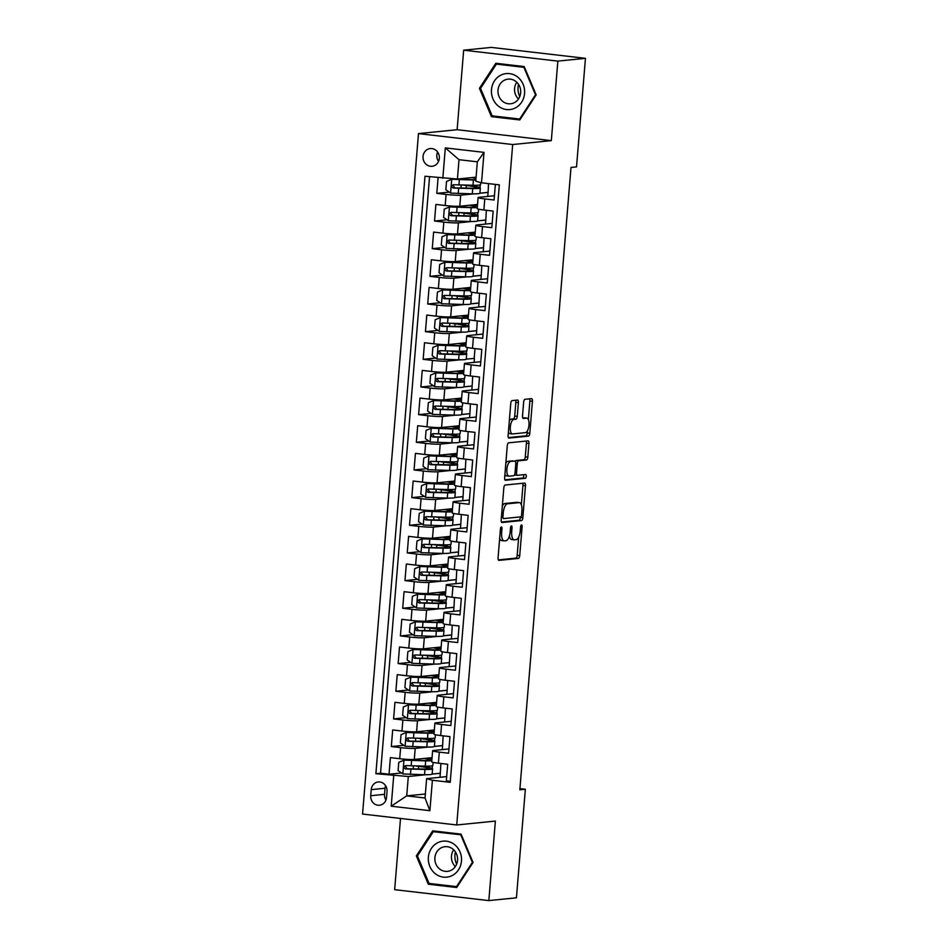 <?xml version="1.0" encoding="UTF-8"?>
<svg xmlns="http://www.w3.org/2000/svg" width="948" height="948" viewBox="0 0 948 948"><rect width="100%" height="100%" fill="white"/><g stroke="black" fill="none" stroke-linecap="round" stroke-linejoin="round"><path stroke-width="1.42" d="M501.35 526.958A1.908 0.747 96.6 0 0 500.437 528.937L498.067 557.791A2.737 1.067 96.6 0 0 498.826 560.386A2.737 1.067 96.6 0 0 498.921 560.386L518.426 558.419A2.737 1.067 96.6 0 0 519.729 555.599L522.111 526.756A1.908 0.747 96.6 0 0 521.566 524.931A1.908 0.747 96.6 0 0 521.507 524.931A1.908 0.747 96.6 0 0 520.594 526.91L520.286 530.643A8.745 3.413 96.6 0 1 516.103 539.673L514.48 539.839A8.745 3.413 96.6 0 1 514.183 539.839A8.745 3.413 96.6 0 1 511.719 531.508L512.027 527.775A1.908 0.747 96.6 0 0 511.493 525.95A1.908 0.747 96.6 0 0 511.422 525.95A1.908 0.747 96.6 0 0 510.51 527.918L510.202 531.65A8.745 3.413 96.6 0 1 506.019 540.692L504.395 540.858A8.745 3.413 96.6 0 1 504.099 540.858A8.745 3.413 96.6 0 1 501.646 532.515L501.954 528.783A1.908 0.747 96.6 0 0 501.409 526.958A1.908 0.747 96.6 0 0 501.35 526.958M423.033 156.467A8.911 8.165 -95.8 0 0 432.075 166.279A8.911 8.165 -95.8 0 0 439.327 158.363A8.911 8.165 -95.8 0 0 430.285 148.552A8.911 8.165 -95.8 0 0 423.033 156.467M437.609 152.036A8.911 8.165 -95.8 0 0 436.838 155.081A8.911 8.165 -95.8 0 0 438.557 161.409M518.39 402.663A2.737 1.067 96.6 0 0 517.62 400.056A2.737 1.067 96.6 0 0 517.525 400.056L512.062 400.613A2.737 1.067 96.6 0 0 510.747 403.433L508.116 435.476A2.737 1.067 96.6 0 0 508.886 438.083A2.737 1.067 96.6 0 0 508.981 438.083L528.486 436.116A2.737 1.067 96.6 0 0 529.79 433.283L532.421 401.253A2.737 1.067 96.6 0 0 531.65 398.646A2.737 1.067 96.6 0 0 531.567 398.646L524.955 399.309A2.737 1.067 96.6 0 0 523.651 402.13L522.514 415.852A2.737 1.067 96.6 0 0 523.284 418.447A2.737 1.067 96.6 0 0 523.379 418.447L526.661 418.127A7.311 2.856 96.6 0 1 526.898 418.127A7.311 2.856 96.6 0 1 528.937 425.403A7.311 2.856 96.6 0 1 525.465 432.644L512.619 433.947A7.311 2.856 96.6 0 1 512.382 433.935A7.311 2.856 96.6 0 1 510.344 426.659A7.311 2.856 96.6 0 1 513.816 419.419L515.961 419.206A2.737 1.067 96.6 0 0 517.264 416.373L518.39 402.663L515.842 402.367A2.737 1.067 96.6 0 0 515.594 400.257M551.321 140.636L557.851 61.11L585.449 58.326L491.265 47.4L463.667 50.185L457.126 129.71L418.495 133.597L512.678 144.534L551.321 140.636L457.126 129.71M400.506 818.444L394.652 889.674L488.836 900.6L495.377 821.075L456.735 824.973L512.678 144.534M488.836 900.6L516.435 897.815L525.358 789.246L519.942 788.618M585.449 58.326L576.526 166.895L571.004 167.452L519.836 789.803L525.358 789.246M505.118 485.044A2.737 1.067 96.6 0 0 503.815 487.876L501.172 519.907A2.737 1.067 96.6 0 0 501.942 522.514A2.737 1.067 96.6 0 0 502.037 522.514L521.542 520.547A2.737 1.067 96.6 0 0 522.846 517.726L525.476 485.684A2.737 1.067 96.6 0 0 524.718 483.089A2.737 1.067 96.6 0 0 524.623 483.077L505.118 485.044M504.644 477.697L507.275 445.655A2.737 1.067 96.6 0 1 508.59 442.834L528.095 440.867A2.737 1.067 96.6 0 1 528.19 440.867A2.737 1.067 96.6 0 1 528.948 443.474L527.823 457.185A2.737 1.067 96.6 0 1 526.519 460.005L518.603 460.799A2.737 1.067 96.6 0 0 517.3 463.631L516.553 472.72A2.737 1.067 96.6 0 0 517.324 475.327A2.737 1.067 96.6 0 0 517.418 475.327L525.654 474.498A1.908 0.747 96.6 0 1 525.713 474.498A1.908 0.747 96.6 0 1 526.247 476.406A1.908 0.747 96.6 0 1 525.334 478.302L505.509 480.292A2.737 1.067 96.6 0 1 505.414 480.292A2.737 1.067 96.6 0 1 504.644 477.697M438.083 177.762L436.803 193.356L449.269 192.1M473.799 193.854L460.692 195.181A11.139 0.877 -175.3 0 1 446.093 194.435L445.193 205.503L435.89 204.424L434.528 221.026L446.994 219.77M471.523 221.512L458.417 222.839A11.139 0.877 -175.3 0 1 443.818 222.105L442.917 233.161L433.627 232.082L432.252 248.684L444.719 247.428M469.248 249.17L456.142 250.497A11.139 0.877 -175.3 0 1 441.555 249.762L440.642 260.819L431.352 259.752L429.989 276.342L442.443 275.086M466.973 276.84L453.879 278.155A11.139 0.877 -175.3 0 1 439.279 277.42L438.367 288.488L429.077 287.41L427.714 304L440.168 302.744M464.71 304.498L451.604 305.813A11.139 0.877 -175.3 0 1 437.004 305.078L436.092 316.146L426.801 315.068L425.439 331.658L437.893 330.402M462.434 332.156L449.328 333.483A11.139 0.877 -175.3 0 1 434.729 332.736L433.817 343.804L424.526 342.726L423.164 359.328L435.63 358.071M460.159 359.813L447.053 361.141A11.139 0.877 -175.3 0 1 432.454 360.406L431.541 371.462L422.251 370.384L420.888 386.985L433.355 385.729M457.884 387.471L444.778 388.799A11.139 0.877 -175.3 0 1 430.179 388.064L429.266 399.12L419.976 398.053L418.613 414.643L431.079 413.387M455.609 415.141L442.503 416.456A11.139 0.877 -175.3 0 1 427.904 415.722L426.991 426.79L417.701 425.711L416.338 442.301L428.804 441.045M453.334 442.799L440.228 444.114A11.139 0.877 -175.3 0 1 425.628 443.38L424.716 454.448L415.425 453.369L414.063 469.959L426.529 468.703M451.058 470.457L437.952 471.784A11.139 0.877 -175.3 0 1 423.353 471.038L422.453 482.105L413.15 481.027L411.788 497.629L424.254 496.373M448.783 498.115L435.677 499.442A11.139 0.877 -175.3 0 1 421.078 498.707L420.177 509.763L410.887 508.685L409.512 525.287L421.979 524.031M446.508 525.773L433.402 527.1A11.139 0.877 -175.3 0 1 418.803 526.365L417.902 537.421L408.612 536.343L407.237 552.945L419.703 551.689M444.233 553.442L431.127 554.758A11.139 0.877 -175.3 0 1 416.539 554.023L415.627 565.091L406.337 564.013L404.974 580.603L417.428 579.346M441.969 581.1L428.863 582.416A11.139 0.877 -175.3 0 1 414.264 581.681L413.352 592.749L404.061 591.671L402.699 608.26L415.153 607.004M439.694 608.758L426.588 610.085A11.139 0.877 -175.3 0 1 411.989 609.339L411.077 620.407L401.786 619.328L400.423 635.93L412.878 634.674M437.419 636.416L424.313 637.743A11.139 0.877 -175.3 0 1 409.714 637.009L408.801 648.065L399.511 646.986L398.148 663.588L410.614 662.332M435.144 664.074L422.038 665.401A11.139 0.877 -175.3 0 1 407.439 664.667L406.526 675.723L397.236 674.644L395.873 691.246L408.339 689.99M432.869 691.744L419.763 693.059A11.139 0.877 -175.3 0 1 405.163 692.324L404.251 703.392L394.961 702.314L393.598 718.904L406.064 717.648M430.593 719.402L417.487 720.717A11.139 0.877 -175.3 0 1 402.888 719.982L401.976 731.05L392.685 729.972L391.323 746.562L400.613 747.64A11.139 0.877 4.7 0 0 415.212 748.387L428.318 747.06M403.789 745.306L391.323 746.562M450.3 781.33L446.33 780.868L447.693 764.278L438.403 763.199A11.139 0.877 4.7 0 1 431.719 761.837L432.632 750.78A11.139 0.877 4.7 0 0 439.303 752.131L448.605 753.21L449.968 736.62L440.678 735.541A11.139 0.877 4.7 0 1 433.994 734.179L434.895 723.111A11.139 0.877 -175.3 0 1 435.819 722.85L451.224 721.298M434.895 723.111A11.139 0.877 -175.3 0 0 441.578 724.473L450.869 725.552L452.243 708.962L442.941 707.883A11.139 0.877 4.7 0 1 436.27 706.521L437.17 695.453A11.139 0.877 -175.3 0 1 438.094 695.192L453.5 693.64M437.17 695.453A11.139 0.877 -175.3 0 0 443.854 696.816L453.144 697.894L454.507 681.292L445.216 680.214A11.139 0.877 4.7 0 1 438.533 678.863L439.445 667.795A11.139 0.877 -175.3 0 1 440.37 667.522L455.775 665.97M439.445 667.795A11.139 0.877 -175.3 0 0 446.129 669.158L455.419 670.236L456.782 653.634L447.492 652.556A11.139 0.877 4.7 0 1 440.808 651.205L441.721 640.137A11.139 0.877 -175.3 0 1 442.633 639.864L458.05 638.312M441.721 640.137A11.139 0.877 -175.3 0 0 448.404 641.488L457.694 642.566L459.057 625.976L449.767 624.898A11.139 0.877 4.7 0 1 443.083 623.535L443.996 612.479A11.139 0.877 -175.3 0 1 444.908 612.207L460.325 610.654M443.996 612.479A11.139 0.877 -175.3 0 0 450.679 613.83L459.97 614.908L461.332 598.318L452.042 597.24A11.139 0.877 4.7 0 1 445.359 595.877L446.271 584.809A11.139 0.877 -175.3 0 1 447.183 584.549L462.588 582.996M446.271 584.809A11.139 0.877 -175.3 0 0 452.954 586.172L462.245 587.25L463.608 570.66L454.317 569.582A11.139 0.877 4.7 0 1 447.634 568.219L448.546 557.151A11.139 0.877 -175.3 0 1 449.459 556.891L464.864 555.338M448.546 557.151A11.139 0.877 -175.3 0 0 455.23 558.514L464.52 559.593L465.883 542.991L456.592 541.912A11.139 0.877 4.7 0 1 449.909 540.561L450.821 529.494A11.139 0.877 -175.3 0 1 451.734 529.221L467.139 527.669M450.821 529.494A11.139 0.877 -175.3 0 0 457.505 530.856L466.795 531.935L468.158 515.333L458.868 514.254A11.139 0.877 4.7 0 1 452.184 512.904L453.097 501.836A11.139 0.877 -175.3 0 1 454.009 501.563L469.414 500.011M453.097 501.836A11.139 0.877 -175.3 0 0 459.78 503.187L469.07 504.265L470.433 487.675L461.143 486.597A11.139 0.877 4.7 0 1 454.459 485.234L455.372 474.178A11.139 0.877 -175.3 0 1 456.284 473.905L471.689 472.353M455.372 474.178A11.139 0.877 -175.3 0 0 462.043 475.529L471.346 476.607L472.708 460.017L463.418 458.939A11.139 0.877 4.7 0 1 456.735 457.576L457.635 446.52A11.139 0.877 -175.3 0 1 458.559 446.247L473.964 444.695M457.635 446.52A11.139 0.877 -175.3 0 0 464.319 447.871L473.609 448.949L474.984 432.359L465.693 431.281A11.139 0.877 4.7 0 1 459.01 429.918L459.91 418.85A11.139 0.877 -175.3 0 1 460.835 418.589L476.24 417.037M459.91 418.85A11.139 0.877 -175.3 0 0 466.594 420.213L475.884 421.291L477.259 404.689L467.957 403.611A11.139 0.877 4.7 0 1 461.285 402.26L462.186 391.192A11.139 0.877 -175.3 0 1 463.11 390.92L478.515 389.367M462.186 391.192A11.139 0.877 -175.3 0 0 468.869 392.555L478.159 393.633L479.522 377.031L470.232 375.953A11.139 0.877 4.7 0 1 463.548 374.602L464.461 363.534A11.139 0.877 -175.3 0 1 465.385 363.262L480.79 361.709M464.461 363.534A11.139 0.877 -175.3 0 0 471.144 364.885L480.435 365.964L481.797 349.374L472.507 348.295A11.139 0.877 4.7 0 1 465.824 346.932L466.736 335.876A11.139 0.877 -175.3 0 1 467.648 335.604L483.065 334.051M466.736 335.876A11.139 0.877 -175.3 0 0 473.419 337.227L482.71 338.306L484.073 321.716L474.782 320.637A11.139 0.877 4.7 0 1 468.099 319.275L469.011 308.219A11.139 0.877 -175.3 0 1 469.924 307.946L485.34 306.394M469.011 308.219A11.139 0.877 -175.3 0 0 475.695 309.569L484.985 310.648L486.348 294.058L477.057 292.979A11.139 0.877 4.7 0 1 470.374 291.617L471.286 280.549A11.139 0.877 -175.3 0 1 472.199 280.288L487.604 278.736M471.286 280.549A11.139 0.877 -175.3 0 0 477.97 281.912L487.26 282.99L488.623 266.388L479.333 265.31A11.139 0.877 4.7 0 1 472.649 263.959L473.562 252.891A11.139 0.877 -175.3 0 1 474.474 252.618L489.879 251.066M473.562 252.891A11.139 0.877 -175.3 0 0 480.245 254.254L489.535 255.332L490.898 238.73L481.608 237.652A11.139 0.877 4.7 0 1 474.924 236.301L475.837 225.233A11.139 0.877 -175.3 0 1 476.749 224.96L492.154 223.408M475.837 225.233A11.139 0.877 -175.3 0 0 482.52 226.584L491.811 227.662L493.173 211.072L483.883 209.994A11.139 0.877 4.7 0 1 477.2 208.631L478.112 197.575A11.139 0.877 -175.3 0 1 479.024 197.303L494.429 195.75M445.193 205.503A11.139 0.877 4.7 0 0 459.78 206.237L477.543 204.448M479.889 193.238L488.078 192.42L487.746 196.426M442.917 233.161A11.139 0.877 4.7 0 0 457.517 233.895L475.268 232.106M477.626 220.896L485.803 220.078L485.471 224.084M440.642 260.819A11.139 0.877 4.7 0 0 455.241 261.565L472.993 259.776M475.351 248.566L483.527 247.736L483.196 251.741M438.367 288.488A11.139 0.877 4.7 0 0 452.966 289.223L470.718 287.434M473.076 276.224L481.252 275.394L480.92 279.399M436.092 316.146A11.139 0.877 4.7 0 0 450.691 316.881L468.442 315.091M470.801 303.881L478.977 303.052L478.645 307.069M433.817 343.804A11.139 0.877 4.7 0 0 448.416 344.539L466.167 342.749M468.525 331.539L476.702 330.722L476.37 334.727M431.541 371.462A11.139 0.877 4.7 0 0 446.141 372.197L463.892 370.407M474.427 358.38L466.262 359.15L474.427 358.38L474.095 362.385M429.266 399.12A11.139 0.877 4.7 0 0 443.865 399.866L461.629 398.077M463.975 386.867L472.151 386.037L471.831 390.043M426.991 426.79A11.139 0.877 4.7 0 0 441.59 427.524L459.353 425.735M461.7 414.525L469.876 413.695L469.556 417.701M424.716 454.448A11.139 0.877 4.7 0 0 439.315 455.182L457.078 453.393M459.425 442.183L467.613 441.353L467.281 445.37M422.453 482.105A11.139 0.877 4.7 0 0 437.04 482.84L454.803 481.051M457.149 469.841L465.338 469.023L465.006 473.028M420.177 509.763A11.139 0.877 4.7 0 0 434.776 510.498L452.528 508.709M454.886 497.499L463.062 496.681L462.731 500.686M417.902 537.421A11.139 0.877 4.7 0 0 432.501 538.168L450.253 536.378M452.611 525.168L460.787 524.339L460.455 528.344M415.627 565.091A11.139 0.877 4.7 0 0 430.226 565.826L447.977 564.036M450.336 552.826L458.512 551.997L458.18 556.002M413.352 592.749A11.139 0.877 4.7 0 0 427.951 593.484L445.702 591.694M448.06 580.484L456.237 579.655L455.905 583.672M411.077 620.407A11.139 0.877 4.7 0 0 425.676 621.141L443.427 619.352M445.785 608.142L453.962 607.324L453.63 611.33M408.801 648.065A11.139 0.877 4.7 0 0 423.401 648.799L441.152 647.01M443.51 635.8L451.686 634.982L451.355 638.988M406.526 675.723A11.139 0.877 4.7 0 0 421.125 676.469L438.888 674.68M441.235 663.47L449.411 662.64L449.091 666.645M404.251 703.392A11.139 0.877 4.7 0 0 418.85 704.127L436.613 702.338M438.96 691.128L447.136 690.298L446.816 694.303M401.976 731.05A11.139 0.877 4.7 0 0 416.575 731.785L434.338 729.996M436.684 718.785L444.873 717.956L444.541 721.973M386.511 797.552L387.021 791.473A8.627 7.916 -95.8 0 0 378.264 781.97A8.627 7.916 -95.8 0 0 371.237 789.637L370.739 795.728A8.627 7.916 -95.8 0 0 379.496 805.231A8.627 7.916 -95.8 0 0 386.511 797.552M418.495 133.597L362.551 814.048L456.735 824.973M442.823 178.307L445.323 147.888L484.025 152.379L481.513 182.798L475.754 181.175L477.342 161.812L459.01 159.691L457.422 179.042L425 176.245L375.882 773.71L408.304 776.507L426.043 774.717M481.513 182.798L499.335 184.872L450.217 782.325L432.395 780.263L429.894 810.694L391.204 806.203L393.704 775.772M434.409 746.443L442.598 745.626L442.266 749.631M429.562 176.766L380.527 773.236L389.047 774.232L390.41 757.63L399.701 758.708A11.139 0.877 4.7 0 0 414.3 759.443L432.063 757.653M448.949 748.956L433.544 750.508A11.139 0.877 4.7 0 0 432.632 750.78M478.112 197.575A11.139 0.877 -175.3 0 0 484.795 198.926L494.086 200.004L495.366 184.41M402.888 719.982L393.598 718.904M405.163 692.324L395.873 691.246M407.439 664.667L398.148 663.588M409.714 637.009L400.423 635.93M411.989 609.339L402.699 608.26M414.264 581.681L404.974 580.603M416.539 554.023L407.237 552.945M418.803 526.365L409.512 525.287M421.078 498.707L411.788 497.629M423.353 471.038L414.063 469.959M425.628 443.38L416.338 442.301M427.904 415.722L418.613 414.643M430.179 388.064L420.888 386.985M432.454 360.406L423.164 359.328M434.729 332.736L425.439 331.658M437.004 305.078L427.714 304M439.279 277.42L429.989 276.342M441.555 249.762L432.252 248.684M443.818 222.105L434.528 221.026M446.093 194.435L436.803 193.356M457.422 179.042L476.086 177.169M432.134 774.101L440.322 773.284L439.991 777.289M408.304 776.507L406.716 795.87L425.036 798.003L426.636 778.64L432.395 780.263M425.368 793.986L406.716 795.87L391.204 806.203M446.674 776.613L426.636 778.64M557.851 61.11L463.667 50.185M488.078 192.42L488.54 183.616M485.803 220.078L486.348 210.278M483.527 247.736L484.073 237.936M481.252 275.394L481.797 265.606M478.977 303.052L479.522 293.264M476.702 330.722L477.247 320.922M474.178 358.344L474.984 348.58M472.151 386.037L472.708 376.238M469.876 413.695L470.433 403.907M467.613 441.353L468.158 431.565M465.338 469.023L465.883 459.223M463.062 496.681L463.608 486.881M460.787 524.339L461.332 514.539M458.512 551.997L459.057 542.209M456.237 579.655L456.782 569.866M453.962 607.324L454.507 597.524M451.686 634.982L452.243 625.182M449.411 662.64L449.968 652.84M447.136 690.298L447.693 680.51M444.873 717.956L445.418 708.168M442.598 745.626L443.143 735.826M440.322 773.284L440.867 763.484M432.252 768.461L432.466 765.759M440.062 773.248L432.158 774.054L432.584 768.792A21.294 1.671 4.7 0 0 420.118 766.233L418.601 766.031M401.514 772.976L389.047 774.232M380.527 773.236L375.882 773.71M434.516 740.791L434.741 738.089M442.337 745.59L434.433 746.384L434.859 741.135A21.294 1.671 4.7 0 0 422.393 738.575L420.876 738.374M444.612 717.932L436.708 718.726L437.135 713.477A21.294 1.671 4.7 0 0 424.657 710.917L423.152 710.704M436.791 713.133L437.016 710.431M446.887 690.274L438.983 691.068L439.41 685.819A21.294 1.671 4.7 0 0 426.932 683.259L425.427 683.046M439.066 685.475L439.291 682.773M449.162 662.616L441.247 663.41L441.685 658.149A21.294 1.671 4.7 0 0 429.207 655.589L427.702 655.388M441.341 657.817L441.567 655.115M451.438 634.947L443.522 635.753L443.96 630.491A21.294 1.671 4.7 0 0 431.482 627.932L429.977 627.73M443.617 630.159L443.842 627.457M453.713 607.289L445.797 608.083L446.235 602.833A21.294 1.671 4.7 0 0 433.757 600.274L432.252 600.072M445.892 602.49L446.117 599.788M455.988 579.631L448.072 580.425L448.511 575.175A21.294 1.671 4.7 0 0 436.033 572.616L434.528 572.402M448.167 574.832L448.392 572.13M458.251 551.973L450.347 552.767L450.786 547.517A21.294 1.671 4.7 0 0 438.308 544.958L436.803 544.745M450.442 547.174L450.667 544.472M460.527 524.315L452.623 525.109L453.049 519.848A21.294 1.671 4.7 0 0 440.583 517.288L439.066 517.087M452.717 519.516L452.931 516.814M462.802 496.645L454.898 497.451L455.324 492.19A21.294 1.671 4.7 0 0 442.858 489.63L441.341 489.429M454.993 491.858L455.206 489.156M465.077 468.987L457.173 469.781L457.6 464.532A21.294 1.671 4.7 0 0 445.133 461.972L443.617 461.771M457.268 464.188L457.481 461.486M467.352 441.33L459.448 442.124L459.875 436.874A21.294 1.671 4.7 0 0 447.409 434.314L445.892 434.101M459.531 436.53L459.756 433.829M469.627 413.672L461.723 414.466L462.15 409.216A21.294 1.671 4.7 0 0 449.672 406.656L448.167 406.443M461.806 408.872L462.031 406.171M471.903 386.014L463.999 386.808L464.425 381.546A21.294 1.671 4.7 0 0 451.947 378.987L450.442 378.785M464.082 381.214L464.307 378.513M466.357 353.557L466.582 350.855M476.453 330.686L468.537 331.48L468.976 326.231A21.294 1.671 4.7 0 0 456.498 323.671L454.993 323.469M468.632 325.887L468.857 323.185M478.728 303.028L470.812 303.822L471.251 298.573A21.294 1.671 4.7 0 0 458.773 296.013L457.268 295.8M470.907 298.229L471.132 295.527M481.003 275.37L473.088 276.164L473.526 270.915A21.294 1.671 4.7 0 0 461.048 268.355L459.543 268.142M473.182 270.571L473.408 267.869M483.267 247.712L475.363 248.506L475.801 243.245A21.294 1.671 4.7 0 0 463.323 240.685L461.818 240.484M475.458 242.913L475.683 240.211M485.542 220.043L477.638 220.848L478.065 215.587A21.294 1.671 4.7 0 0 465.598 213.027L464.082 212.826M477.733 215.255L477.946 212.553M487.817 192.385L479.913 193.179M480.008 187.586L480.221 184.884M425.036 798.003L429.894 810.694M445.323 147.888L459.01 159.691M484.025 152.379L477.342 161.812M385.611 785.726A8.627 7.916 -95.8 0 0 385.03 788.25L384.533 794.329A8.627 7.916 -95.8 0 0 385.943 800.088M473.064 862.467L461.072 834.133L432.715 830.839L416.338 855.89L428.318 884.223L456.687 887.518L473.064 862.467M495.816 63.267L479.439 88.318L491.431 116.651L519.788 119.946L536.165 94.895L524.185 66.561L495.816 63.267M432.406 883.809L428.318 884.223M417.57 855.76L416.338 855.89M495.508 116.237L491.431 116.651M480.672 88.188L479.439 88.318M499.655 538.405A8.745 3.413 96.6 0 0 501.563 540.561L504.099 540.858M509.384 536.058A8.745 3.413 96.6 0 0 511.636 539.542L514.183 539.839M498.316 559.901L515.878 558.135A2.737 1.067 96.6 0 0 517.193 555.303L518.686 537.03M521.341 504.774L522.941 485.388A2.737 1.067 96.6 0 0 522.692 483.279M501.421 522.028L518.994 520.251A2.737 1.067 96.6 0 0 520.298 517.43L520.345 516.897M502.938 516.767A1.908 0.747 96.6 0 0 503.471 518.592A1.908 0.747 96.6 0 0 503.542 518.592L520.665 516.873A1.908 0.747 96.6 0 0 521.578 514.894L521.898 510.96A8.745 3.413 96.6 0 0 519.445 502.618A8.745 3.413 96.6 0 0 519.149 502.618L507.441 503.803A8.745 3.413 96.6 0 0 503.258 512.832L502.938 516.767L501.445 516.601M517.181 502.393A8.745 3.413 96.6 0 0 516.897 502.322A8.745 3.413 96.6 0 0 516.601 502.322L519.149 502.618M502.31 506.149A8.745 3.413 96.6 0 1 504.893 503.507L516.601 502.322M515.274 461.297A2.737 1.067 96.6 0 1 516.067 460.503L523.971 459.709A2.737 1.067 96.6 0 0 525.275 456.889L526.413 443.178A2.737 1.067 96.6 0 0 526.164 441.057M514.515 474.912A2.737 1.067 96.6 0 0 514.776 475.031A2.737 1.067 96.6 0 0 514.871 475.031L517.229 475.304M504.893 479.806L522.786 478.005A1.908 0.747 96.6 0 0 523.592 476.761A1.908 0.747 96.6 0 0 523.592 474.699M510.403 461.629A7.311 2.856 96.6 0 0 506.931 468.869A7.311 2.856 96.6 0 0 508.958 476.157A7.311 2.856 96.6 0 0 509.206 476.157L513.733 475.695A2.737 1.067 96.6 0 0 515.037 472.874L515.783 463.785A2.737 1.067 96.6 0 0 515.013 461.178A2.737 1.067 96.6 0 0 514.93 461.178L507.855 461.332A7.311 2.856 96.6 0 0 505.829 463.252M504.929 474.32A7.311 2.856 96.6 0 0 506.41 475.86A7.311 2.856 96.6 0 0 506.659 475.86M512.56 460.894A2.737 1.067 96.6 0 0 512.465 460.882A2.737 1.067 96.6 0 0 512.382 460.882L514.93 461.178M507.855 461.332L512.382 460.882M509.313 420.924A7.311 2.856 96.6 0 1 511.268 419.123L513.413 418.909A2.737 1.067 96.6 0 0 514.717 416.077L515.842 402.367M508.389 432.217A7.311 2.856 96.6 0 0 509.834 433.651A7.311 2.856 96.6 0 0 510.071 433.651M524.6 417.878A7.311 2.856 96.6 0 0 524.363 417.831A7.311 2.856 96.6 0 0 524.114 417.831L526.661 418.127M522.763 417.961L524.114 417.831M528.344 419.561L529.885 400.957A2.737 1.067 96.6 0 0 529.636 398.835M508.365 437.585L525.939 435.819A2.737 1.067 96.6 0 0 527.242 432.987L527.42 430.842M424.171 758.447A17.68 1.386 4.7 0 1 429.681 759.929A17.68 1.386 4.7 0 1 423.365 760.474L404.097 760.13L398.776 762.31L398.089 770.606L402.959 773.971L424.538 774.706A21.294 1.671 4.7 0 0 432.158 774.054M404.097 760.13L425.676 760.877A21.294 1.671 4.7 0 0 431.814 760.711M431.909 759.502A21.294 1.671 4.7 0 0 425.676 758.293M418.412 768.982L418.625 766.375A8.769 0.687 -175.3 0 1 415.828 765.984M433.118 762.393L432.857 765.474A21.294 1.671 -175.3 0 1 425.237 766.138L405.708 765.593C403.469 766.494 403.386 767.596 405.436 768.923L424.965 769.456A21.294 1.671 4.7 0 0 432.584 768.792M418.625 766.375A17.68 1.386 -175.3 0 1 428.982 768.496A17.68 1.386 -175.3 0 1 422.654 769.041L407.024 768.757L405.471 766.47M456.64 864.185A17.396 15.962 84.2 0 1 454.957 854.693A17.396 15.962 84.2 0 1 455.396 851.885M428.377 857.241A18.095 16.602 -95.8 0 0 443.439 877.137A18.095 16.602 -95.8 0 0 461.463 861.08A18.095 16.602 -95.8 0 0 446.401 841.172A18.095 16.602 -95.8 0 0 428.377 857.241M434.895 857.715A12.383 11.364 -95.8 0 0 447.468 871.354A12.383 11.364 -95.8 0 0 457.552 860.334A12.383 11.364 -95.8 0 0 444.979 846.694A12.383 11.364 -95.8 0 0 434.895 857.715M455.36 866.567A12.383 11.364 84.2 0 1 451.473 856.032A12.383 11.364 84.2 0 1 453.665 849.811M460.787 834.892L472.4 862.348L456.533 886.617L429.053 883.418L417.44 855.961L433.307 831.704L461.368 834.832M457.327 886.534L456.533 886.617M436.945 831.337L433.307 831.704M498.47 106.188A18.095 16.602 -95.8 0 0 521.613 102.23A18.095 16.602 -95.8 0 0 517.572 76.978A18.095 16.602 -95.8 0 0 494.429 80.936A18.095 16.602 -95.8 0 0 498.47 106.188M502.796 101.448A12.383 11.364 -95.8 0 0 510.569 103.782A12.383 11.364 -95.8 0 0 520.345 94.741A12.383 11.364 -95.8 0 0 515.866 81.445A12.383 11.364 -95.8 0 0 508.092 79.122A12.383 11.364 -95.8 0 0 498.316 88.164A12.383 11.364 -95.8 0 0 502.796 101.448M496.408 64.12L523.889 67.32L535.513 94.776L519.634 119.045L492.154 115.846L480.541 88.389L496.408 64.12L500.046 63.753M524.481 67.261L523.889 67.32M520.44 118.962L519.634 119.045M519.753 96.613A17.396 15.962 84.2 0 1 518.509 84.313M518.461 98.995A12.383 11.364 84.2 0 1 516.779 82.239M426.446 730.79A17.68 1.386 4.7 0 1 431.956 732.259A17.68 1.386 4.7 0 1 425.64 732.804L406.36 732.472L401.051 734.653L400.364 742.948L405.234 746.301L426.813 747.048A21.294 1.671 4.7 0 0 434.433 746.396M406.36 732.472L427.951 733.219A21.294 1.671 4.7 0 0 434.089 733.041M434.184 731.844A21.294 1.671 4.7 0 0 427.951 730.635M420.687 741.312L420.9 738.717A8.769 0.687 -175.3 0 1 418.104 738.326M435.393 734.724L435.132 737.817A21.294 1.671 -175.3 0 1 427.512 738.468L407.984 737.935C405.744 738.836 405.649 739.938 407.711 741.253L427.24 741.786A21.294 1.671 4.7 0 0 434.859 741.135M420.9 738.717A17.68 1.386 -175.3 0 1 431.257 740.838A17.68 1.386 -175.3 0 1 424.929 741.383L409.299 741.099L407.747 738.8M428.721 703.132A17.68 1.386 4.7 0 1 434.231 704.601A17.68 1.386 4.7 0 1 427.904 705.146L408.635 704.814L403.315 706.995L402.639 715.29L407.498 718.643L429.089 719.39A21.294 1.671 4.7 0 0 436.708 718.726M408.635 704.814L430.226 705.561A21.294 1.671 4.7 0 0 436.353 705.383M436.459 704.174A21.294 1.671 4.7 0 0 430.226 702.978M422.962 713.654L423.175 711.047A8.769 0.687 -175.3 0 1 420.379 710.668M437.668 707.066L437.407 710.159A21.294 1.671 -175.3 0 1 429.788 710.81L410.247 710.277C408.019 711.178 407.924 712.28 409.974 713.595L429.515 714.128A21.294 1.671 4.7 0 0 437.135 713.477M423.175 711.047A17.68 1.386 -175.3 0 1 433.532 713.18A17.68 1.386 -175.3 0 1 427.204 713.726L411.574 713.441L410.022 711.142M430.996 675.474A17.68 1.386 4.7 0 1 436.507 676.943A17.68 1.386 4.7 0 1 430.179 677.488L410.78 677.204L405.59 679.325L404.915 687.632L409.773 690.985L431.364 691.732A21.294 1.671 4.7 0 0 438.983 691.068M410.911 677.156L432.501 677.891A21.294 1.671 4.7 0 0 438.628 677.725M438.734 676.516A21.294 1.671 4.7 0 0 432.501 675.32M425.237 685.996L425.451 683.39A8.769 0.687 -175.3 0 1 422.654 683.01M439.931 679.408L439.682 682.501A21.294 1.671 -175.3 0 1 432.063 683.153L412.522 682.619C410.294 683.508 410.2 684.622 412.25 685.937L431.79 686.471A21.294 1.671 4.7 0 0 439.41 685.819M425.451 683.39A17.68 1.386 -175.3 0 1 435.807 685.523A17.68 1.386 -175.3 0 1 429.48 686.068L413.838 685.771L412.297 683.484M433.26 647.804A17.68 1.386 4.7 0 1 438.782 649.285A17.68 1.386 4.7 0 1 432.454 649.83L413.055 649.546L407.865 651.667L407.19 659.962L412.048 663.327L433.627 664.062A21.294 1.671 4.7 0 0 441.247 663.41M413.186 649.499L434.765 650.233A21.294 1.671 4.7 0 0 440.903 650.067M441.01 648.859A21.294 1.671 4.7 0 0 434.776 647.662M427.512 658.339L427.726 655.732A8.769 0.687 -175.3 0 1 424.929 655.341M442.206 651.75L441.958 654.831A21.294 1.671 -175.3 0 1 434.338 655.495L414.797 654.961C412.57 655.85 412.475 656.964 414.525 658.279L434.066 658.813A21.294 1.671 4.7 0 0 441.685 658.149M427.726 655.732A17.68 1.386 -175.3 0 1 438.083 657.853A17.68 1.386 -175.3 0 1 431.755 658.398L416.113 658.113L414.572 655.826M435.535 620.146A17.68 1.386 4.7 0 1 441.057 621.627A17.68 1.386 4.7 0 1 434.729 622.172L415.461 621.829L410.14 624.009L409.465 632.304L414.323 635.67L435.902 636.404A21.294 1.671 4.7 0 0 443.522 635.753M415.461 621.829L437.04 622.575A21.294 1.671 4.7 0 0 443.178 622.409M443.285 621.201A21.294 1.671 4.7 0 0 437.052 619.992M429.788 630.681L430.001 628.074A8.769 0.687 -175.3 0 1 427.204 627.683M444.482 624.092L444.233 627.173A21.294 1.671 -175.3 0 1 436.613 627.837L417.073 627.292C414.845 628.192 414.75 629.294 416.8 630.621L436.341 631.155A21.294 1.671 4.7 0 0 443.96 630.491M430.001 628.074A17.68 1.386 -175.3 0 1 440.346 630.195A17.68 1.386 -175.3 0 1 434.03 630.74L418.388 630.456L416.847 628.169M437.81 592.488A17.68 1.386 4.7 0 1 443.332 593.958A17.68 1.386 4.7 0 1 437.004 594.503L417.736 594.171L412.416 596.351L411.74 604.646L416.599 608L438.177 608.746A21.294 1.671 4.7 0 0 445.797 608.095M417.736 594.171L439.315 594.917A21.294 1.671 4.7 0 0 445.453 594.74M445.548 593.543A21.294 1.671 4.7 0 0 439.327 592.334M432.063 603.011L432.276 600.416A8.769 0.687 -175.3 0 1 429.48 600.025M446.757 596.422L446.508 599.515A21.294 1.671 -175.3 0 1 438.888 600.167L419.348 599.634C417.12 600.534 417.025 601.636 419.075 602.952L438.616 603.485A21.294 1.671 4.7 0 0 446.235 602.833M432.276 600.416A17.68 1.386 -175.3 0 1 442.621 602.537A17.68 1.386 -175.3 0 1 436.305 603.082L420.663 602.798L419.111 600.499M440.085 564.83A17.68 1.386 4.7 0 1 445.607 566.3A17.68 1.386 4.7 0 1 439.279 566.845L420.011 566.513L414.691 568.693L414.003 576.988L418.874 580.342L440.453 581.088A21.294 1.671 4.7 0 0 448.072 580.425M420.011 566.513L441.59 567.26A21.294 1.671 4.7 0 0 447.729 567.082M447.823 565.873A21.294 1.671 4.7 0 0 441.602 564.676M434.326 575.353L434.551 572.746A8.769 0.687 -175.3 0 1 431.743 572.367M449.032 568.764L448.783 571.857A21.294 1.671 -175.3 0 1 441.164 572.509L421.623 571.976C419.395 572.876 419.3 573.978 421.35 575.294L440.891 575.827A21.294 1.671 4.7 0 0 448.511 575.175M434.551 572.746A17.68 1.386 -175.3 0 1 444.896 574.879A17.68 1.386 -175.3 0 1 438.58 575.424L422.938 575.14L421.386 572.841M442.361 537.172A17.68 1.386 4.7 0 1 447.883 538.642A17.68 1.386 4.7 0 1 441.555 539.187L422.156 538.902L416.966 541.024L416.279 549.33L421.149 552.684L442.728 553.431A21.294 1.671 4.7 0 0 450.347 552.767M422.287 538.855L443.865 539.59A21.294 1.671 4.7 0 0 450.004 539.424M450.099 538.215A21.294 1.671 4.7 0 0 443.877 537.018M436.601 547.695L436.815 545.088A8.769 0.687 -175.3 0 1 434.018 544.709M451.307 541.107L451.058 544.199A21.294 1.671 -175.3 0 1 443.439 544.851L423.898 544.318C421.659 545.207 421.576 546.321 423.626 547.636L443.166 548.169A21.294 1.671 4.7 0 0 450.786 547.517M436.815 545.088A17.68 1.386 -175.3 0 1 447.172 547.221A17.68 1.386 -175.3 0 1 440.844 547.766L425.214 547.47L423.661 545.183M444.636 509.503A17.68 1.386 4.7 0 1 450.158 510.984A17.68 1.386 4.7 0 1 443.83 511.529L424.42 511.245L419.241 513.366L418.554 521.661L423.424 525.026L445.003 525.761A21.294 1.671 4.7 0 0 452.623 525.109M424.562 511.197L446.141 511.932A21.294 1.671 4.7 0 0 452.279 511.766M452.374 510.557A21.294 1.671 4.7 0 0 446.141 509.36M438.877 520.037L439.09 517.43A8.769 0.687 -175.3 0 1 436.293 517.039M453.582 513.449L453.322 516.53A21.294 1.671 -175.3 0 1 445.702 517.193L426.173 516.66C423.934 517.549 423.851 518.663 425.901 519.978L445.43 520.511A21.294 1.671 4.7 0 0 453.049 519.848M439.09 517.43A17.68 1.386 -175.3 0 1 449.447 519.551A17.68 1.386 -175.3 0 1 443.119 520.096L427.489 519.812L425.936 517.525M446.911 481.845A17.68 1.386 4.7 0 1 452.421 483.326A17.68 1.386 4.7 0 1 446.105 483.871L426.837 483.527L421.516 485.708L420.829 494.003L425.699 497.368L447.278 498.103A21.294 1.671 4.7 0 0 454.898 497.451M426.837 483.527L448.416 484.274A21.294 1.671 4.7 0 0 454.554 484.108M454.649 482.899A21.294 1.671 4.7 0 0 448.416 481.691M441.152 492.379L441.365 489.772A8.769 0.687 -175.3 0 1 438.569 489.381M455.858 485.791L455.597 488.872A21.294 1.671 -175.3 0 1 447.977 489.535L428.449 488.99C426.209 489.891 426.126 490.993 428.176 492.32L447.705 492.853A21.294 1.671 4.7 0 0 455.324 492.19M441.365 489.772A17.68 1.386 -175.3 0 1 451.722 491.894A17.68 1.386 -175.3 0 1 445.394 492.439L429.764 492.154L428.212 489.867M449.186 454.187A17.68 1.386 4.7 0 1 454.696 455.656A17.68 1.386 4.7 0 1 448.38 456.201L429.112 455.87L423.792 458.05L423.104 466.345L427.975 469.698L449.553 470.445A21.294 1.671 4.7 0 0 457.173 469.793M429.112 455.87L450.691 456.616A21.294 1.671 4.7 0 0 456.829 456.438M456.924 455.241A21.294 1.671 4.7 0 0 450.691 454.033M443.427 464.71L443.64 462.114A8.769 0.687 -175.3 0 1 440.844 461.723M458.133 458.121L457.872 461.214A21.294 1.671 -175.3 0 1 450.253 461.866L430.724 461.332C428.484 462.233 428.401 463.335 430.451 464.65L449.98 465.184A21.294 1.671 4.7 0 0 457.6 464.532M443.64 462.114A17.68 1.386 -175.3 0 1 453.997 464.236A17.68 1.386 -175.3 0 1 447.669 464.781L432.039 464.496L430.487 462.197M451.461 426.529A17.68 1.386 4.7 0 1 456.972 427.998A17.68 1.386 4.7 0 1 450.656 428.543L431.376 428.212L426.067 430.392L425.379 438.687L430.238 442.041L451.829 442.787A21.294 1.671 4.7 0 0 459.448 442.124M431.376 428.212L452.966 428.958A21.294 1.671 4.7 0 0 459.093 428.78M459.199 427.572A21.294 1.671 4.7 0 0 452.966 426.375M445.702 437.052L445.916 434.445A8.769 0.687 -175.3 0 1 443.119 434.066M460.408 430.463L460.147 433.556A21.294 1.671 -175.3 0 1 452.528 434.208L432.999 433.674C430.759 434.575 430.665 435.677 432.726 436.992L452.255 437.526A21.294 1.671 4.7 0 0 459.875 436.874M445.916 434.445A17.68 1.386 -175.3 0 1 456.272 436.578A17.68 1.386 -175.3 0 1 449.945 437.123L434.314 436.838L432.762 434.54M453.736 398.871A17.68 1.386 4.7 0 1 459.247 400.34A17.68 1.386 4.7 0 1 452.919 400.886L433.52 400.601L428.33 402.722L427.655 411.029L432.513 414.383L454.104 415.129A21.294 1.671 4.7 0 0 461.723 414.466M433.651 400.554L455.241 401.288A21.294 1.671 4.7 0 0 461.368 401.123M461.475 399.914A21.294 1.671 4.7 0 0 455.241 398.717M447.977 409.394L448.191 406.787A8.769 0.687 -175.3 0 1 445.394 406.408M462.683 402.805L462.423 405.898A21.294 1.671 -175.3 0 1 454.803 406.55L435.262 406.017C433.035 406.905 432.94 408.019 434.99 409.335L454.53 409.868A21.294 1.671 4.7 0 0 462.15 409.216M448.191 406.787A17.68 1.386 -175.3 0 1 458.548 408.92A17.68 1.386 -175.3 0 1 452.22 409.465L436.578 409.169L435.037 406.882M456.012 371.201A17.68 1.386 4.7 0 1 461.522 372.683A17.68 1.386 4.7 0 1 455.194 373.228L435.796 372.943L430.605 375.064L429.93 383.359L434.788 386.725L456.379 387.459A21.294 1.671 4.7 0 0 463.999 386.808M435.926 372.896L457.505 373.631A21.294 1.671 4.7 0 0 463.643 373.465M463.75 372.256A21.294 1.671 4.7 0 0 457.517 371.059M450.253 381.736L450.466 379.129A8.769 0.687 -175.3 0 1 447.669 378.738M464.947 375.147L464.698 378.228A21.294 1.671 -175.3 0 1 457.078 378.892L437.538 378.359C435.31 379.247 435.215 380.361 437.265 381.677L456.806 382.21A21.294 1.671 4.7 0 0 464.425 381.546M450.466 379.129A17.68 1.386 -175.3 0 1 460.823 381.25A17.68 1.386 -175.3 0 1 454.495 381.795L438.853 381.511L437.312 379.224M458.275 343.543A17.68 1.386 4.7 0 1 463.797 345.025A17.68 1.386 4.7 0 1 457.469 345.57L438.201 345.226L432.881 347.406L432.205 355.701L437.064 359.067L458.642 359.802A21.294 1.671 4.7 0 0 466.262 359.15L466.7 353.888A21.294 1.671 4.7 0 0 454.222 351.329L452.717 351.127M438.201 345.226L459.78 345.973A21.294 1.671 4.7 0 0 465.918 345.807M466.025 344.598A21.294 1.671 4.7 0 0 459.792 343.389M452.528 354.078L452.741 351.471A8.769 0.687 -175.3 0 1 449.945 351.08M467.222 347.489L466.973 350.57A21.294 1.671 -175.3 0 1 459.353 351.234L439.813 350.689C437.585 351.589 437.49 352.692 439.54 354.019L459.081 354.552A21.294 1.671 4.7 0 0 466.7 353.888M452.741 351.471A17.68 1.386 -175.3 0 1 463.098 353.592A17.68 1.386 -175.3 0 1 456.77 354.137L441.128 353.853L439.588 351.566M460.55 315.885A17.68 1.386 4.7 0 1 466.072 317.355A17.68 1.386 4.7 0 1 459.744 317.9L440.476 317.568L435.156 319.749L434.48 328.044L439.339 331.397L460.918 332.144A21.294 1.671 4.7 0 0 468.537 331.492M440.476 317.568L462.055 318.315A21.294 1.671 4.7 0 0 468.194 318.137M468.288 316.94A21.294 1.671 4.7 0 0 462.067 315.731M454.803 326.408L455.016 323.813A8.769 0.687 -175.3 0 1 452.22 323.422M469.497 319.82L469.248 322.913A21.294 1.671 -175.3 0 1 461.629 323.564L442.088 323.031C439.86 323.932 439.765 325.034 441.815 326.349L461.356 326.882A21.294 1.671 4.7 0 0 468.976 326.231M455.016 323.813A17.68 1.386 -175.3 0 1 465.361 325.934A17.68 1.386 -175.3 0 1 459.045 326.479L443.403 326.195L441.851 323.896M462.825 288.228A17.68 1.386 4.7 0 1 468.348 289.697A17.68 1.386 4.7 0 1 462.02 290.242L442.752 289.91L437.431 292.091L436.755 300.386L441.614 303.739L463.193 304.486A21.294 1.671 4.7 0 0 470.812 303.822M442.752 289.91L464.33 290.657A21.294 1.671 4.7 0 0 470.469 290.479M470.564 289.27A21.294 1.671 4.7 0 0 464.342 288.074M457.066 298.75L457.291 296.143A8.769 0.687 -175.3 0 1 454.495 295.764M471.772 292.162L471.523 295.255A21.294 1.671 -175.3 0 1 463.904 295.906L444.363 295.373C442.135 296.274 442.041 297.376 444.091 298.691L463.631 299.224A21.294 1.671 4.7 0 0 471.251 298.573M457.291 296.143A17.68 1.386 -175.3 0 1 467.637 298.276A17.68 1.386 -175.3 0 1 461.321 298.821L445.679 298.537L444.126 296.238M465.101 260.57A17.68 1.386 4.7 0 1 470.623 262.039A17.68 1.386 4.7 0 1 464.295 262.584L444.896 262.3L439.706 264.421L439.019 272.728L443.889 276.081L465.468 276.828A21.294 1.671 4.7 0 0 473.088 276.164M445.027 262.252L466.606 262.987A21.294 1.671 4.7 0 0 472.744 262.821M472.839 261.612A21.294 1.671 4.7 0 0 466.617 260.416M459.342 271.092L459.555 268.485A8.769 0.687 -175.3 0 1 456.758 268.106M474.047 264.504L473.799 267.597A21.294 1.671 -175.3 0 1 466.179 268.248L446.638 267.715C444.411 268.604 444.316 269.718 446.366 271.033L465.906 271.566A21.294 1.671 4.7 0 0 473.526 270.915M459.555 268.485A17.68 1.386 -175.3 0 1 469.912 270.618A17.68 1.386 -175.3 0 1 463.584 271.164L447.954 270.867L446.401 268.58M467.376 232.9A17.68 1.386 4.7 0 1 472.898 234.381A17.68 1.386 4.7 0 1 466.57 234.926L447.172 234.642L441.981 236.763L441.294 245.058L446.164 248.423L467.743 249.158A21.294 1.671 4.7 0 0 475.363 248.506M447.302 234.594L468.881 235.329A21.294 1.671 4.7 0 0 475.019 235.163M475.114 233.955A21.294 1.671 4.7 0 0 468.893 232.758M461.617 243.435L461.83 240.828A8.769 0.687 -175.3 0 1 459.033 240.437M476.323 236.846L476.074 239.927A21.294 1.671 -175.3 0 1 468.454 240.591L448.914 240.057C446.674 240.946 446.591 242.06 448.641 243.375L468.182 243.909A21.294 1.671 4.7 0 0 475.801 243.245M461.83 240.828A17.68 1.386 -175.3 0 1 472.187 242.949A17.68 1.386 -175.3 0 1 465.859 243.494L450.229 243.209L448.677 240.922M469.651 205.242A17.68 1.386 4.7 0 1 475.173 206.723A17.68 1.386 4.7 0 1 468.845 207.268L449.577 206.925L444.257 209.105L443.569 217.4L448.44 220.766L470.018 221.5A21.294 1.671 4.7 0 0 477.638 220.848M449.577 206.925L471.156 207.671A21.294 1.671 4.7 0 0 477.294 207.505M477.389 206.297A21.294 1.671 4.7 0 0 471.156 205.088M463.892 215.777L464.105 213.17A8.769 0.687 -175.3 0 1 461.309 212.779M478.598 209.188L478.337 212.269A21.294 1.671 -175.3 0 1 470.718 212.933L451.189 212.388C448.949 213.288 448.866 214.39 450.916 215.717L470.445 216.251A21.294 1.671 4.7 0 0 478.065 215.587M464.105 213.17A17.68 1.386 -175.3 0 1 474.462 215.291A17.68 1.386 -175.3 0 1 468.134 215.836L452.504 215.552L450.952 213.264M475.884 179.492A17.68 1.386 4.7 0 1 471.12 179.599L451.852 179.267L446.532 181.447L445.844 189.742L450.715 193.096L472.294 193.842A21.294 1.671 4.7 0 0 479.913 193.191L480.34 187.929A21.294 1.671 4.7 0 0 467.874 185.37L466.357 185.168M451.852 179.267L473.431 180.013A21.294 1.671 4.7 0 0 475.849 180.025M476.026 177.845A21.294 1.671 4.7 0 0 473.431 177.43M475.979 178.378A17.68 1.386 4.7 0 0 471.926 177.584M466.167 188.107L466.38 185.512A8.769 0.687 -175.3 0 1 463.584 185.121M480.778 182.597L480.612 184.611A21.294 1.671 -175.3 0 1 472.993 185.263L453.464 184.73C451.224 185.63 451.141 186.732 453.191 188.048L472.72 188.581A21.294 1.671 4.7 0 0 480.34 187.929M466.38 185.512A17.68 1.386 -175.3 0 1 476.737 187.633A17.68 1.386 -175.3 0 1 470.409 188.178L454.779 187.894L453.227 185.595M460.692 195.181L459.78 206.237M458.417 222.839L457.517 233.895M456.142 250.497L455.241 261.565M453.879 278.155L452.966 289.223M451.604 305.813L450.691 316.881M449.328 333.483L448.416 344.539M447.053 361.141L446.141 372.197M444.778 388.799L443.865 399.866M442.503 416.456L441.59 427.524M440.228 444.114L439.315 455.182M437.952 471.784L437.04 482.84M435.677 499.442L434.776 510.498M433.402 527.1L432.501 538.168M431.127 554.758L430.226 565.826M428.863 582.416L427.951 593.484M426.588 610.085L425.676 621.141M424.313 637.743L423.401 648.799M422.038 665.401L421.125 676.469M419.763 693.059L418.85 704.127M417.487 720.717L416.575 731.785M415.212 748.387L414.3 759.443M439.303 752.131L438.403 763.199M484.795 198.926L483.883 209.994M482.52 226.584L481.608 237.652M480.245 254.254L479.333 265.31M477.97 281.912L477.057 292.979M475.695 309.569L474.782 320.637M473.419 337.227L472.507 348.295M471.144 364.885L470.232 375.953M468.869 392.555L467.957 403.611M466.594 420.213L465.693 431.281M464.319 447.871L463.418 458.939M462.043 475.529L461.143 486.597M459.78 503.187L458.868 514.254M457.505 530.856L456.592 541.912M455.23 558.514L454.317 569.582M452.954 586.172L452.042 597.24M450.679 613.83L449.767 624.898M448.404 641.488L447.492 652.556M446.129 669.158L445.216 680.214M443.854 696.816L442.941 707.883M441.578 724.473L440.678 735.541M400.613 747.64L399.701 758.708M384.533 794.329L370.739 795.728M385.03 788.25L371.237 789.637M500.153 532.349L501.646 532.515M510.545 527.598L512.027 527.775M510.225 531.33L511.719 531.508M520.63 526.578L522.111 526.756M517.193 555.303L519.729 555.599M515.878 558.135L518.426 558.419M500.473 528.617L501.954 528.783M522.941 485.388L525.476 485.684M520.298 517.43L522.846 517.726M518.994 520.251L521.542 520.547M504.893 503.507L507.441 503.803M501.776 512.667L503.258 512.832M526.413 443.178L528.948 443.474M525.275 456.889L527.823 457.185M523.971 459.709L526.519 460.005M516.067 460.503L518.603 460.799M515.807 463.454L517.3 463.631M515.06 472.554L516.553 472.72M522.786 478.005L525.334 478.302M514.717 416.077L517.264 416.373M513.413 418.909L515.961 419.206M511.268 419.123L513.816 419.419M529.885 400.957L532.421 401.253M527.242 432.987L529.79 433.283M525.939 435.819L528.486 436.116M403.955 760.189L402.829 773.876M419.123 760.403L419.241 758.945M424.965 769.456L424.538 774.706M425.676 760.877L425.237 766.138M410.899 769.231L410.46 774.492M411.598 760.652L411.171 765.913M407.024 768.757L405.436 768.923M406.23 732.531L405.104 746.218M421.386 732.745L421.516 731.287M427.24 741.786L426.813 747.048M427.951 733.219L427.512 738.468M413.174 741.573L412.736 746.823M413.873 732.994L413.447 738.255M409.299 741.099L407.711 741.253M408.505 704.874L407.379 718.56M423.661 705.087L423.78 703.629M429.515 714.128L429.089 719.39M430.226 705.561L429.788 710.81M415.449 713.915L415.011 719.165M416.148 705.336L415.722 710.597M411.574 713.441L409.974 713.595M410.78 677.204L409.654 690.902M425.936 677.417L426.055 675.971M431.79 686.471L431.364 691.732M432.501 677.891L432.063 683.153M417.724 686.245L417.286 691.507M418.424 677.678L417.997 682.927M413.838 685.771L412.25 685.937M413.055 649.546L411.93 663.245M428.212 649.759L428.33 648.302M434.066 658.813L433.627 664.062M434.765 650.233L434.338 655.495M420 658.587L419.561 663.849M420.699 650.02L420.272 655.269M416.113 658.113L414.525 658.279M415.331 621.888L414.205 635.575M430.487 622.101L430.605 620.644M436.341 631.155L435.902 636.404M437.04 622.575L436.613 627.837M422.263 630.93L421.836 636.191M422.974 622.35L422.535 627.612M418.388 630.456L416.8 630.621M417.606 594.23L416.48 607.917M432.762 594.443L432.881 592.986M438.616 603.485L438.177 608.746M439.315 594.917L438.888 600.167M424.538 603.272L424.111 608.521M425.249 594.692L424.811 599.954M420.663 602.798L419.075 602.952M419.881 566.572L418.755 580.259M435.037 566.786L435.156 565.328M440.891 575.827L440.453 581.088M441.59 567.26L441.164 572.509M426.813 575.614L426.387 580.863M427.524 567.034L427.086 572.296M422.938 575.14L421.35 575.294M422.156 538.902L421.031 552.601M437.312 539.116L437.431 537.67M443.166 548.169L442.728 553.431M443.865 539.59L443.439 544.851M429.089 547.944L428.662 553.205M429.8 539.376L429.361 544.626M425.214 547.47L423.626 547.636M424.42 511.245L423.294 524.943M439.588 511.458L439.706 510M445.43 520.511L445.003 525.761M446.141 511.932L445.702 517.193M431.364 520.286L430.937 525.548M432.075 511.719L431.636 516.968M427.489 519.812L425.901 519.978M426.695 483.587L425.569 497.273M441.863 483.8L441.981 482.342M447.705 492.853L447.278 498.103M448.416 484.274L447.977 489.535M433.639 492.628L433.212 497.89M434.338 484.049L433.911 489.31M429.764 492.154L428.176 492.32M428.97 455.929L427.844 469.616M444.138 456.142L444.257 454.685M449.98 465.184L449.553 470.445M450.691 456.616L450.253 461.866M435.914 464.97L435.476 470.22M436.613 456.391L436.187 461.652M432.039 464.496L430.451 464.65M431.245 428.271L430.119 441.958M446.401 428.484L446.532 427.027M452.255 437.526L451.829 442.787M452.966 428.958L452.528 434.208M438.189 437.312L437.751 442.562M438.888 428.733L438.462 433.994M434.314 436.838L432.726 436.992M433.52 400.601L432.395 414.3M448.677 400.814L448.795 399.369M454.53 409.868L454.104 415.129M455.241 401.288L454.803 406.55M440.464 409.654L440.026 414.904M441.164 401.075L440.737 406.325M436.578 409.169L434.99 409.335M435.796 372.943L434.67 386.642M450.952 373.156L451.07 371.699M456.806 382.21L456.379 387.459M457.505 373.631L457.078 378.892M442.74 381.985L442.301 387.246M443.439 373.417L443.012 378.667M438.853 381.511L437.265 381.677M438.071 345.285L436.945 358.972M453.227 345.499L453.345 344.041M459.081 354.552L458.642 359.802M459.78 345.973L459.353 351.234M445.003 354.327L444.576 359.588M445.714 345.759L445.287 351.009M441.128 353.853L439.54 354.019M440.346 317.627L439.22 331.314M455.502 317.841L455.621 316.383M461.356 326.882L460.918 332.144M462.055 318.315L461.629 323.564M447.278 326.669L446.852 331.919M447.989 318.09L447.551 323.351M443.403 326.195L441.815 326.349M442.621 289.969L441.495 303.656M457.777 290.183L457.896 288.725M463.631 299.224L463.193 304.486M464.33 290.657L463.904 295.906M449.553 299.011L449.127 304.261M450.264 290.432L449.826 295.693M445.679 298.537L444.091 298.691M444.896 262.3L443.771 275.998M460.053 262.513L460.171 261.067M465.906 271.566L465.468 276.828M466.606 262.987L466.179 268.248M451.829 271.353L451.402 276.603M452.54 262.774L452.101 268.023M447.954 270.867L446.366 271.033M447.172 234.642L446.046 248.34M462.328 234.855L462.446 233.398M468.182 243.909L467.743 249.158M468.881 235.329L468.454 240.591M454.104 243.683L453.677 248.945M454.815 235.116L454.376 240.365M450.229 243.209L448.641 243.375M449.435 206.984L448.309 220.671M464.603 207.197L464.721 205.74M470.445 216.251L470.018 221.5M471.156 207.671L470.718 212.933M456.379 216.026L455.952 221.287M457.09 207.458L456.652 212.708M452.504 215.552L450.916 215.717M451.71 179.326L450.584 193.013M466.878 179.539L466.997 178.082M472.72 188.581L472.294 193.842M473.431 180.013L472.993 185.263M458.654 188.368L458.216 193.617M459.353 179.788L458.927 185.05M454.779 187.894L453.191 188.048M516.897 502.322L519.445 502.618M514.776 475.031L517.324 475.327M506.41 475.86L508.958 476.157M512.465 460.882L515.013 461.178M509.834 433.651L512.382 433.935M524.363 417.831L526.898 418.127M413.435 765.948L413.198 768.899M413.968 759.478L413.897 760.32M415.71 738.291L415.473 741.241M416.243 731.809L416.172 732.662M417.985 710.633L417.748 713.571M418.518 704.151L418.447 705.004M420.26 682.963L420.023 685.914M420.794 676.493L420.722 677.346M422.535 655.305L422.298 658.256M423.069 648.835L422.998 649.676M424.811 627.647L424.562 630.598M425.344 621.177L425.273 622.018M427.086 599.989L426.837 602.94M427.619 593.507L427.548 594.36M429.361 572.331L429.112 575.27M429.894 565.849L429.823 566.703M431.636 544.662L431.387 547.612M432.17 538.191L432.098 539.045M433.911 517.004L433.663 519.954M434.433 510.534L434.374 511.375M436.175 489.346L435.938 492.296M436.708 482.876L436.637 483.717M438.45 461.688L438.213 464.639M438.983 455.206L438.912 456.059M440.725 434.03L440.488 436.969M441.258 427.548L441.187 428.401M443 406.36L442.763 409.311M443.534 399.89L443.463 400.743M445.276 378.702L445.039 381.653M445.809 372.232L445.738 373.074M447.551 351.044L447.302 353.995M448.084 344.574L448.013 345.416M449.826 323.387L449.577 326.337M450.359 316.905L450.288 317.758M452.101 295.729L451.852 298.667M452.634 289.247L452.563 290.1M454.376 268.059L454.128 271.01M454.91 261.589L454.839 262.442M456.652 240.401L456.403 243.352M457.173 233.931L457.114 234.772M458.915 212.743L458.678 215.694M459.448 206.273L459.389 207.114M461.19 185.085L460.953 188.036M461.723 178.615L461.652 179.456"/></g></svg>
